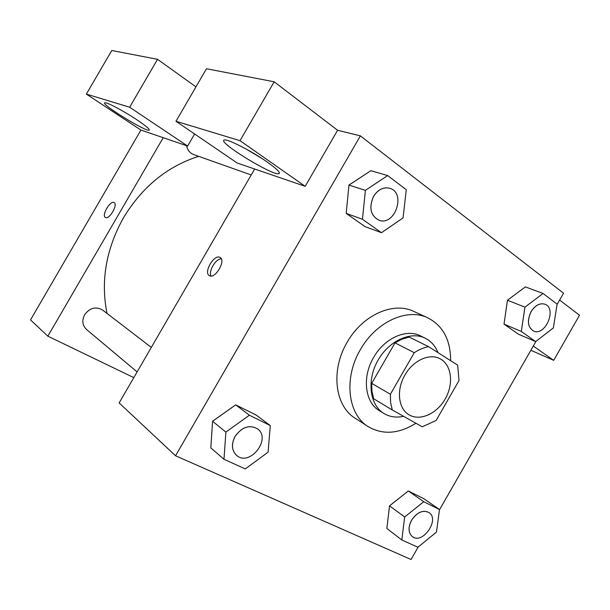 <?xml version="1.0" encoding="UTF-8"?>
<svg xmlns="http://www.w3.org/2000/svg" width="610" height="610" viewBox="0 0 610 610"><rect width="100%" height="100%" fill="white"/><g stroke="black" fill="none" stroke-linecap="round" stroke-linejoin="round"><path stroke-width="0.91" d="M404.941 375.02C413.031 360.487 429.402 353.015 439.879 358.672C451.469 364.391 453.97 383.187 445.575 398.299C437.362 413.511 420.168 421.518 409.119 414.83C398.277 408.845 396.103 389.874 404.941 375.02M392.283 409.981L422.25 426.802L436.112 420.481L459.025 380.526L457.645 365.115L428.639 346.693C423.767 347.57 418.978 349.568 414.266 352.694L390.392 394.243L390.575 402.47L392.283 409.981L373.686 398.78L371.955 391.414L371.719 383.362L390.392 394.243M414.266 352.694L395.013 342.858L402.02 339.137L409.157 337.078L428.639 346.693M395.013 342.858L371.719 383.362M437.934 352.603C435.715 346.938 432.276 342.584 427.618 339.541L425.17 338.169C410.507 330.811 388.372 341.12 377.575 361.044C366.595 380.869 369.82 405.078 383.919 413.473C389.744 416.935 396.302 417.888 403.576 416.325M383.919 413.473L379.405 410.698C364.933 402.447 361.844 377.201 373.587 357.498C384.323 338.222 406.199 328.439 420.404 335.858L425.17 338.169M415.921 423.248C398.742 433.962 382.836 435.09 368.204 426.642C347.769 414.411 343.445 378.108 360.403 349.629C375.928 321.805 407.289 307.676 427.808 317.833C443.028 325.77 450.63 340.044 450.622 360.662M368.204 426.642L355.165 418.224C334.882 406.062 330.445 370.316 347.098 342.378C362.332 315.08 393.313 301.31 413.694 311.382L427.808 317.833M348.95 185.059L370.834 170.701L348.966 185.097L346.19 213.386L365.047 226.623L381.479 232.7L403.065 217.915L406.268 189.695L387.647 175.573L365.413 190.35L362.447 219.257L381.479 232.7M270.291 425.574L249.398 415.212L225.883 432.093L223.977 459.261L245.296 468.938L268.103 452.14L270.291 425.574L256.307 415.143L235.666 404.849L212.562 421.228M543.068 293.471L524.943 307.15L521.306 331.451L535.664 341.592L553.346 327.944L557.113 304.131L543.068 293.471L525.362 286.898L507.467 300.257L504.02 324.123L518.325 334.166L504.02 324.123L507.444 300.257M557.044 304.558L563.548 293.204L360.38 135.862L175.543 455.769L411.048 559.5L418.216 546.979M439.436 509.922L535.976 341.348M439.49 509.525L423.744 501.71L404.666 516.975L401.822 539.964L417.888 547.254L436.478 532.08L439.49 509.525L423.988 498.789L408.342 490.981L389.523 505.842M530.86 350.285L553.689 360.342L533.285 346.053M553.689 360.342L579.5 315.24L559.629 300.044M254.66 169.016L305.183 186.317L240.02 140.681L175.97 121.268L237.237 163.045L254.66 169.016L119.141 402.935L175.543 455.769M219.966 257.405L220.08 257.473C226.302 260.462 215.025 279.563 209.352 275.651C203.221 272.647 214.148 253.859 219.966 257.405M305.183 186.317L337.589 130.273L360.38 135.862M221.277 258.8C215.787 258.564 208.216 271.328 211.052 276.033M267.325 162.1C276.78 168.833 280.661 172.683 278.968 173.644C273.623 176.481 217.19 142 224.167 140.064C226.63 138.272 251.564 150.937 267.325 162.1M245.395 148.619L261.858 158.425M337.589 130.273L274.172 81.786L206.493 68.747L175.97 121.268M240.02 140.681L274.172 81.786M107.017 313.426C100.536 281.019 106.041 249.116 123.517 217.709C142.298 186.782 167.353 166.324 198.677 156.351M151.318 347.395L102.625 310.063C95.839 306.22 89.83 307.783 84.607 314.745C81.74 320.509 82.38 325.42 86.521 329.476L137.113 371.917M251.213 174.963L193.713 154.589C189.893 153.079 187.514 150.121 186.584 145.698M163.228 137.7L187.628 146.057L129.64 107.223L86.361 94.1L140.933 130.067L163.228 137.7L47.862 336.171L133.811 377.62M129.64 107.223L157.532 59.315L111.775 50.5L86.361 94.1M157.532 59.315L195.962 86.872M136.915 119.804C145.897 125.858 149.991 129.32 149.198 130.166C146.613 132.347 100.612 104.104 104.737 102.808C105.919 101.588 123.746 110.982 136.915 119.804M187.628 146.057L194.636 133.994M140.933 130.067L30.5 319.907L47.862 336.171M114.131 202.627L114.131 202.627C118.302 204.541 109.137 220.118 105.408 217.45C101.283 215.521 110.235 200.164 114.07 202.596C110.242 200.171 101.29 215.505 105.4 217.45M235.033 436.44C241.903 426.962 249.406 424.423 257.534 428.83L257.565 428.853C271.877 438.872 249.574 467.168 236.566 455.365L236.535 455.334C231.655 450.462 231.152 444.164 235.033 436.44M256.307 415.143L235.666 404.849L249.398 415.212M235.666 404.849L212.577 421.258L225.883 432.093M212.577 421.258L210.816 447.892L223.977 459.261M236.535 455.334L236.566 455.365C231.686 450.493 231.182 444.187 235.063 436.463C241.941 426.985 249.437 424.446 257.565 428.853M412.276 536.548L412.261 536.533C408.235 532.743 407.999 527.314 411.536 520.238C417.095 512.194 422.921 509.624 429.013 512.537L429.043 512.568C440.13 519.583 422.448 544.982 412.291 536.564C408.273 532.774 408.029 527.337 411.575 520.261C417.133 512.217 422.959 509.655 429.043 512.568M423.988 498.789L408.342 490.981L423.744 501.71M408.342 490.981L389.531 505.865L404.666 516.975M389.531 505.865L386.847 528.473L401.822 539.964M373.572 196.321C377.971 189.527 383.316 186.843 389.622 188.254L389.66 188.261C406.489 192.707 394.906 226.676 378.863 220.187L378.825 220.172C370.461 215.46 368.714 207.507 373.572 196.321M370.834 170.701L387.647 175.573M348.966 185.097L365.413 190.35M365.047 226.623L346.19 213.386L362.447 219.257M378.825 220.172L378.863 220.187C370.499 215.475 368.753 207.522 373.61 196.336C378.009 189.542 383.362 186.851 389.66 188.261M533.544 331.047L533.506 331.032C527.688 327.25 526.872 320.791 531.074 311.641C535.161 305.297 539.751 302.812 544.844 304.184L544.867 304.192C557.334 308.294 545.302 336.667 533.544 331.047C527.726 327.273 526.918 320.807 531.119 311.657C535.206 305.313 539.797 302.827 544.89 304.199L544.844 304.184M507.467 300.257L524.943 307.15M504.02 324.123L521.306 331.451M518.325 334.166L535.664 341.592M278.968 173.644L279.418 172.866"/></g></svg>
